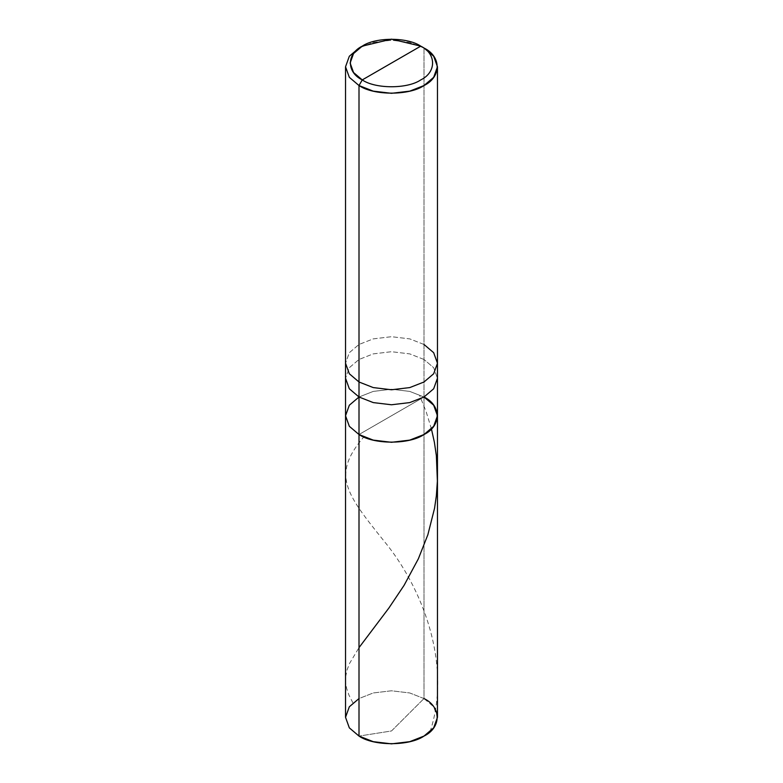 <?xml version="1.0" encoding="UTF-8"?>
<svg xmlns="http://www.w3.org/2000/svg" width="783" height="783" viewBox="0 0 783 783"><rect width="100%" height="100%" fill="white"/><g stroke="black" fill="none" stroke-linecap="round" stroke-linejoin="round"><path stroke-width="0.59" stroke-dasharray="3.92 2.94" d="M345.538 717.316L349.326 706.775L359.006 698.553L373.246 692.965L391.5 690.782L409.754 692.965L423.995 698.553L423.995 397.001L409.754 391.412L391.5 389.229L373.246 391.412L359.006 397.001L373.246 391.412L391.5 389.229L409.754 391.412L423.995 397.001L359.006 434.526L423.995 397.001L423.995 698.553L391.5 730.97L359.006 736.079L391.5 730.97L423.995 698.553L433.674 706.775L437.462 717.316M423.995 698.553L409.754 692.965L391.5 690.782L373.246 692.965L359.006 698.553M423.995 397.001L423.995 48.017L423.995 359.475L433.674 367.697L437.462 378.238L433.674 367.697L423.995 359.475L423.995 397.001L409.754 391.412L391.5 389.229L373.246 391.412L359.006 397.001L349.326 405.222L345.538 415.763L349.326 405.222L359.006 397.001L373.246 391.412L391.5 389.229L409.754 391.412L423.995 397.001L359.006 434.526L423.995 397.001L433.674 405.222L437.462 415.763M423.995 344.471L409.754 338.882L391.5 336.7L373.246 338.882L359.006 344.471L349.326 352.693L345.538 363.234L349.326 352.693L359.006 344.471L373.246 338.882L391.5 336.7L409.754 338.882L423.995 344.471L433.674 352.693L437.462 363.234M423.995 359.475L409.754 353.887L391.5 351.704L373.246 353.887L359.006 359.475L349.326 367.697L345.538 378.238L349.326 367.697L359.006 359.475L373.246 353.887L391.5 351.704L409.754 353.887L423.995 359.475M423.995 48.017L409.754 42.429L391.5 40.246L373.246 42.429L359.006 48.017L373.246 42.429L391.5 40.246L409.754 42.429L423.995 48.017M352.937 702.88L349.003 695.216L346.742 688.786L345.646 682.522L345.743 676.297L347.035 670.013L349.482 663.553L359.006 647.639M431.423 428.908L426.197 411.848L419.649 395.523M430.063 731.753C452.613 663.808 421.577 586.379 384.071 541.102C345.675 493.27 331.601 475.027 363.351 437.472"/><path stroke-width="1.17" d="M437.462 415.763L437.462 363.234L433.674 373.765L423.995 381.996L409.754 387.585L391.5 389.768L373.246 387.585L359.006 381.996L359.006 397.001L349.326 388.779L345.538 378.238L349.326 388.779L359.006 397.001L359.006 434.526L359.006 397.001L349.326 405.222L345.538 415.763L349.326 426.304L359.006 434.526L349.326 426.304L345.538 415.763L349.326 426.304L359.006 434.526L373.246 440.115L391.5 442.297L409.754 440.115L423.995 434.526L433.674 426.304L437.462 415.763L433.674 405.222L423.995 397.001C441.524 405.447 441.524 426.079 423.995 434.526C409.372 444.646 373.628 444.646 359.006 434.526L373.246 440.115L391.5 442.297L409.754 440.115L423.995 434.526L433.674 426.304L437.462 415.763L437.462 717.316L433.674 727.857L423.995 736.079L409.754 741.667L391.5 743.85L373.246 741.667L359.006 736.079L359.006 434.526L349.326 426.304L345.538 415.763L349.326 405.222L359.006 397.001L373.246 402.589L391.5 404.772L409.754 402.589L423.995 397.001L433.674 388.779L437.462 378.238L433.674 388.779L423.995 397.001L409.754 402.589L391.5 404.772L373.246 402.589L359.006 397.001L359.006 381.996L373.246 387.585L391.5 389.768L409.754 387.585L423.995 381.996L433.674 373.765L437.462 363.234L433.674 352.693L423.995 344.471M359.006 698.553L349.326 706.775L345.538 717.316L349.326 727.857L359.006 736.079C373.628 746.199 409.372 746.199 423.995 736.079C441.524 727.632 441.524 707 423.995 698.553M423.995 397.001C441.524 405.447 441.524 426.079 423.995 434.526C409.372 444.646 373.628 444.646 359.006 434.526L359.006 736.079L349.326 727.857L345.538 717.316L345.538 363.234L349.326 373.765L359.006 381.996L359.006 85.543L373.246 91.131L391.5 93.314L409.754 91.131L423.995 85.543L433.674 77.321L437.462 66.78L433.674 56.249L423.995 48.017C441.524 56.464 441.524 77.106 423.995 85.543C409.372 95.663 373.628 95.663 359.006 85.543L362.255 79.915C346.478 72.32 346.478 53.743 362.255 46.148C375.419 37.036 407.581 37.036 420.745 46.148L362.255 79.915C375.419 89.027 407.581 89.027 420.745 79.915C436.522 72.32 436.522 53.743 420.745 46.148L423.995 48.017L420.745 46.148C436.522 53.743 436.522 72.32 420.745 79.915C407.581 89.027 375.419 89.027 362.255 79.915L420.745 46.148L391.5 39.15L362.255 46.148L353.544 53.547L350.138 63.032L353.544 72.516L362.255 79.915L359.006 85.543L359.006 381.996L349.326 373.765L345.538 363.234L345.538 66.78L349.326 77.321L359.006 85.543L349.326 77.321L345.538 66.78L349.326 56.249L359.006 48.017L349.326 56.249L345.538 66.78M359.006 647.639L388.887 608.029L404.106 585.302L418.357 558.808L427.861 534.75L434.545 508.314L436.356 495.796L437.384 481.056L436.366 455.745L434.369 442.189L431.423 428.908M437.462 363.234L437.462 66.78M423.995 48.017L420.745 46.148M359.006 48.017L362.255 46.148"/></g></svg>
